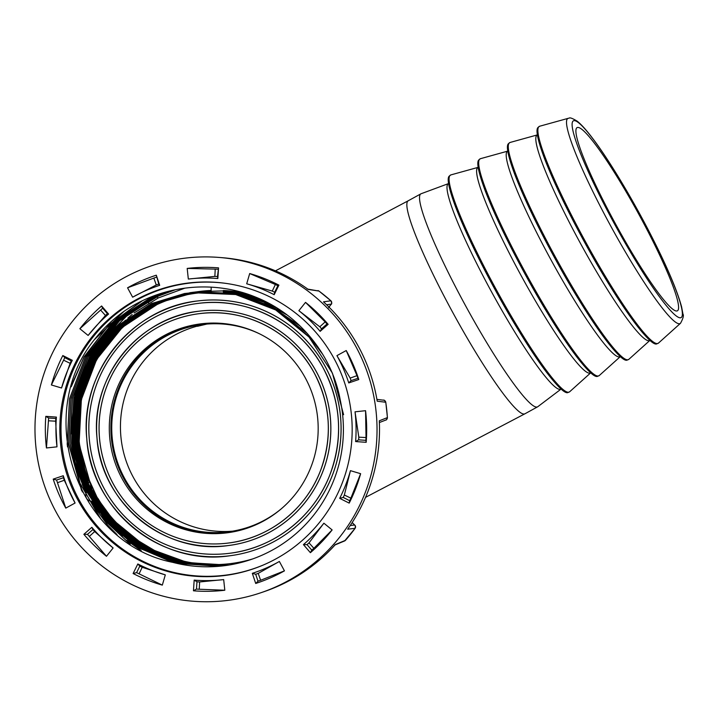 <?xml version="1.0" encoding="UTF-8"?>
<svg xmlns="http://www.w3.org/2000/svg" width="719" height="719" viewBox="0 0 719 719"><rect width="100%" height="100%" fill="white"/><g stroke="black" fill="none" stroke-linecap="round" stroke-linejoin="round"><path stroke-width="1.08" d="M259.631 333.868A104.435 103.572 -97.1 0 0 202.363 324.53A104.435 103.572 -97.1 0 0 165.703 336.393A104.435 103.572 -97.1 0 0 116.757 460.061A104.435 103.572 -97.1 0 0 228.291 531.79A104.435 103.572 -97.1 0 0 264.943 519.927A104.435 103.572 -97.1 0 0 281.497 508.639M247.543 560.568A136.017 134.875 -97.1 0 0 248.558 560.335M561.233 389.006L560.919 389.177A117.17 14.056 -118.7 0 1 560.272 389.383A117.17 14.056 -118.7 0 1 490.942 290.755A117.17 14.056 -118.7 0 1 448.288 183.687L448.602 183.516M448.395 183.633L421.1 193.744A121.439 14.578 61.3 0 0 420.858 193.851A121.439 14.578 61.3 0 0 465.067 304.82A121.439 14.578 61.3 0 0 536.922 407.044A121.439 14.578 61.3 0 0 537.596 406.837A121.439 14.578 61.3 0 0 537.812 406.693L561.027 389.123M590.838 372.784L590.524 372.954A117.17 14.056 -118.7 0 1 589.868 373.161A117.17 14.056 -118.7 0 1 520.547 274.523A117.17 14.056 -118.7 0 1 477.892 167.464L478.207 167.293M620.434 356.561L620.12 356.732A117.17 14.056 -118.7 0 1 619.472 356.939A117.17 14.056 -118.7 0 1 550.143 258.301A117.17 14.056 -118.7 0 1 507.497 151.242L507.812 151.071M650.039 340.33L649.724 340.509A117.17 14.056 -118.7 0 1 649.077 340.707A117.17 14.056 -118.7 0 1 579.748 242.078A117.17 14.056 -118.7 0 1 537.102 135.01L537.417 134.839M676.867 310.985A104.435 12.529 -118.7 0 1 615.069 223.07A104.435 12.529 -118.7 0 1 577.051 127.631A104.435 12.529 -118.7 0 1 577.627 127.452A104.435 12.529 -118.7 0 1 639.425 215.367A104.435 12.529 -118.7 0 1 677.442 310.806A104.435 12.529 -118.7 0 1 676.867 310.985M258.265 298.196A136.017 134.875 -97.1 0 0 253.681 296.83M247.426 295.239A136.017 134.875 -97.1 0 0 237.872 293.415M234.412 292.921A136.017 134.875 -97.1 0 0 228.633 292.318M226.377 292.148A136.017 134.875 -97.1 0 0 223.321 291.977M228.381 545.541A118.087 117.107 -97.1 0 0 228.399 545.541A118.087 117.107 -97.1 0 0 316.549 372.011A118.087 117.107 -97.1 0 0 199.082 311.183A118.087 117.107 -97.1 0 0 199.064 311.183L199.046 311.192A118.087 117.107 82.9 0 1 316.513 372.02A118.087 117.107 82.9 0 1 228.363 545.541A118.087 117.107 82.9 0 1 97.514 442.904A118.087 117.107 82.9 0 1 199.046 311.192C138.488 317.268 90.378 377.124 97.002 438.123C100.696 502.905 164.75 555.284 228.363 545.541L228.399 545.541M229.343 553.324C273.723 548.211 313.772 516.979 329.823 474.962C343.34 438.464 341.174 402.901 323.334 368.272C299.868 323.496 247.767 296.525 198.076 303.409A125.933 124.881 -97.1 0 0 89.794 443.866A125.933 124.881 -97.1 0 0 229.343 553.324A125.933 124.881 -97.1 0 0 323.343 368.272A125.933 124.881 -97.1 0 0 198.076 303.409A125.933 124.881 -97.1 0 0 104.102 488.453A125.933 124.881 -97.1 0 0 229.37 553.324A125.933 124.881 -97.1 0 0 230.871 553.127M199.37 313.646A115.615 114.645 -97.1 0 0 113.09 483.528A115.615 114.645 -97.1 0 0 228.094 543.079A115.615 114.645 -97.1 0 0 228.786 542.989M305.422 378.113A105.316 104.435 82.9 0 1 226.809 532.86A105.316 104.435 82.9 0 1 110.115 441.322A105.316 104.435 82.9 0 1 200.664 323.865A105.316 104.435 82.9 0 1 305.422 378.113M225.46 292.633A136.277 135.145 82.9 0 1 232.686 293.487M237.297 294.233A136.277 135.145 82.9 0 1 251.344 297.558M261.851 301.126A136.277 135.145 82.9 0 1 277.525 308.361M211.278 287.151A5.95 5.896 -97.1 0 0 211.188 288.031L211.116 290.952M90.882 488.92L92.383 488.102A136.277 135.145 82.9 0 1 196.826 293.136A136.277 135.145 82.9 0 1 211.089 292.121L211.107 291.59M88.491 490.25A5.95 5.896 -97.1 0 1 88.823 490.052L89.3 489.792M89.686 489.585L90.495 489.136M88.122 490.502A5.95 5.896 -97.1 0 0 87.403 491.14M87.089 491.49A5.95 5.896 -97.1 0 0 86.505 492.362M86.262 492.848A5.95 5.896 -97.1 0 0 90.945 501.179M91.475 501.224A5.95 5.896 -97.1 0 0 92.481 501.17L92.383 501.179M92.949 501.107A5.95 5.95 0 0 0 93.856 500.891A5.95 5.896 -97.1 0 1 92.949 501.107A5.95 5.896 -97.1 0 0 93.812 500.81M94.207 500.64A5.95 5.896 -97.1 0 0 94.468 500.505L94.998 500.217M95.366 500.011L96.157 499.579M96.526 499.372L98.036 498.555A136.277 135.145 82.9 0 0 230.655 563.588A136.277 135.145 82.9 0 0 252.827 558.879M325.536 367.085A128.413 127.344 -97.1 0 0 197.797 300.946A128.413 127.344 -97.1 0 0 197.788 300.946A128.413 127.344 82.9 0 1 325.5 367.094A128.413 127.344 82.9 0 1 229.649 555.787A128.413 127.344 82.9 0 1 87.35 444.171A128.413 127.344 82.9 0 1 197.77 300.946C131.91 307.561 79.593 372.649 86.801 438.976C90.819 509.42 160.472 566.383 229.649 555.787L229.676 555.778A128.413 127.344 -97.1 0 0 229.676 555.778A128.413 127.344 -97.1 0 0 325.536 367.085M201.464 323.766A105.316 104.435 -97.1 0 0 111.697 441.124A105.316 104.435 -97.1 0 0 227.608 532.761M267.306 302.492A136.277 135.145 -97.1 0 0 259.64 299.526M250.203 296.588A136.277 135.145 -97.1 0 0 237.288 293.756M232.974 293.1A136.277 135.145 -97.1 0 0 226.134 292.363M211.098 291.959A136.277 135.145 -97.1 0 0 198.408 292.939L196.826 293.136M230.655 563.588L232.237 563.39A136.277 135.145 -97.1 0 0 248.855 560.236M158.135 298.026L157.443 297.01L158.036 298.07M148.788 303.05L148.177 302.187L148.689 303.103M89.569 486.592L90.819 486.619M90.567 486.062L89.731 486.484M88.922 482.359L88.033 482.656L88.949 482.404M87.754 482.71L84.231 480.777M82.568 477.776L82.236 476.886M105.217 510.805L104.462 511.218M104.102 511.416L103.347 511.829M102.988 512.027L102.583 512.252L103.033 512.081M101.837 504.549L100.049 506.598L101.136 505.017M98.422 500.784L97.64 501.206M97.272 501.413L96.49 501.844M96.121 502.042L95.555 502.356L96.157 502.105M156.472 304.811A137.608 136.457 82.9 0 1 195.622 292.049M195.856 292.013A137.608 136.457 82.9 0 1 196.332 291.932M196.566 291.896A137.608 136.457 82.9 0 1 197.051 291.824M197.276 291.788A137.608 136.457 82.9 0 1 197.761 291.716M197.995 291.68A137.608 136.457 82.9 0 1 198.48 291.608M198.714 291.581A137.608 136.457 82.9 0 1 199.19 291.51M199.424 291.483A137.608 136.457 82.9 0 1 199.909 291.411M229.433 564.963A137.608 136.457 82.9 0 1 188.675 562.204M244.873 293.262A137.608 136.457 -97.1 0 0 223.357 290.494M211.134 290.467A137.608 136.457 -97.1 0 0 200.107 291.384A137.608 136.457 -97.1 0 0 199.828 291.42M199.594 291.456A137.608 136.457 -97.1 0 0 199.109 291.519M198.884 291.546A137.608 136.457 -97.1 0 0 198.399 291.608M198.165 291.644A137.608 136.457 -97.1 0 0 197.68 291.716M197.446 291.743A137.608 136.457 -97.1 0 0 196.97 291.815M196.736 291.851A137.608 136.457 -97.1 0 0 196.251 291.923M196.017 291.959A137.608 136.457 -97.1 0 0 195.541 292.04M195.307 292.076A137.608 136.457 -97.1 0 0 148.743 308.748M136.88 316.108L160.786 302.322L191.254 292.759M248.271 294.368L223.348 290.665M222.917 290.907L197.635 291.698L160.328 302.375L124.117 326.183M176.712 559.337L188.872 562.546L224.391 565.359M343.619 414.701L332.412 373.125L309.008 337.031L275.692 309.952L235.724 294.538L190.454 292.597L151.718 303.454L115.885 326.911L89.012 360.372L73.724 400.573L71.505 443.569L82.577 485.163L105.837 521.266L136.322 546.764L172.893 562.384A137.608 136.457 -97.1 0 0 224.013 565.754A137.608 136.457 -97.1 0 0 340.303 400.303C332.043 354.269 298.556 314.068 255.29 296.965C212.249 279.385 161.137 285.245 122.922 312.091A144.411 143.207 -97.1 0 0 94.333 339.736L124.01 311.345M224.202 565.736L179.292 563.741L139.468 548.309L106.304 521.212L83.045 485.1L71.972 443.515L74.192 400.51L89.48 360.318L116.352 326.848L152.185 303.391L184.774 293.451M191.2 292.507L153.156 303.274L117.323 326.732L90.45 360.192L75.162 400.393L72.943 443.389L84.006 484.983L107.275 521.086L140.439 548.184L180.262 563.615L218.971 566.23M224.921 565.637L180.73 563.561L140.906 548.13L107.733 521.032L84.474 484.921L73.41 443.335L75.621 400.339L90.909 360.138L117.781 326.669L153.614 303.211L185.853 293.334M190.481 292.588L236.192 294.484L276.159 309.898L309.476 336.977L322.687 354.26M307.507 333.688L275.215 308.685L237.162 294.359L191.892 292.417M300.245 326.156L270.874 306.069L237.629 294.305L192.359 292.354L154.585 303.094L118.752 326.552L91.879 360.012L76.591 400.213L74.381 443.21L85.444 484.804L108.704 520.907L141.877 548.004L181.7 563.444L220.05 566.078M225.631 565.538L182.159 563.381L142.335 547.95L109.171 520.853L85.912 484.741L74.839 443.156L77.059 400.159L92.347 359.958L119.219 326.489L155.052 303.032L186.931 293.217M287.249 315.075L263.783 302.178L238.6 294.179L193.33 292.238M192.629 292.336L156.023 302.915L120.19 326.372L93.317 359.833L78.029 400.034L75.81 443.03L86.882 484.624L110.142 520.727L143.306 547.824L183.129 563.265L221.128 565.925M226.35 565.44L183.597 563.202L143.773 547.77L110.609 520.673L87.341 484.561L76.277 442.976L78.497 399.98L93.785 359.779L120.657 326.309L156.49 302.852L188.018 293.1M193.788 292.175L239.059 294.125L282.118 311.381M195.505 291.968L157.461 302.735L121.628 326.192L94.755 359.653L79.458 399.854L77.248 442.85L88.311 484.444L111.571 520.547L144.744 547.644L184.567 563.085L222.198 565.772M227.069 565.341L185.035 563.022L145.211 547.59L112.038 520.493L88.779 484.381L77.715 442.796L79.926 399.8L95.214 359.599L122.086 326.129L157.919 302.672L189.097 292.984M195.226 291.995L240.497 293.945L269.409 303.607M262.687 300.2L241.467 293.819L196.682 291.815M196.934 291.788L158.89 302.555L123.057 326.013L96.184 359.473L80.896 399.674L78.686 442.67L91.699 488.48M97.389 499.067L113.009 520.367L146.182 547.465L186.005 562.905L223.276 565.619M227.779 565.233L186.464 562.842L146.64 547.411L113.476 520.313L97.766 498.86M97.694 498.734L85.345 471.538L79.144 442.616L81.364 399.62L96.652 359.419L123.524 325.95L159.357 302.501L190.175 292.867M196.664 291.815L211.125 290.791M222.917 291.087L241.935 293.765L259.865 298.897M254.616 296.695L242.905 293.64L223.294 290.925M133.833 538.091L159.447 553.432L187.434 562.725L224.346 565.458M228.498 565.116L187.902 562.662L152.976 549.945M198.093 291.635L211.125 290.638M223.348 290.844L243.364 293.586L252.387 295.833M72.008 384.144L84.078 356.858L108.83 324.97L141.571 301.18M67.182 444.288L69.473 398.865L85.516 356.678L113.71 321.564L152.671 296.345M81.571 490.448L68.584 443.812L70.911 398.686L86.945 356.498L115.148 321.384L152.743 296.767L160.031 293.729M99.842 517.725L79.71 482.71L70.022 443.632L72.34 398.506L88.383 356.318L116.577 321.204L154.181 296.588L165.343 292.13M116.307 534.037L107.49 524.987L90.154 501.026M86.046 493.405L76.457 468.941L71.46 443.452L73.778 398.326L89.821 356.139L118.015 321.025L155.619 296.408L169.423 291.051M129.708 543.924L106.25 521.733M98.072 511.056L91.807 501.224M86.81 491.868L77.679 468.033L72.889 443.272L73.248 409.821L81.346 377.062M86.666 364.65L91.25 355.959L119.453 320.845L157.048 296.228L172.704 290.278M140.744 550.386L126.841 540.382M121.439 535.754L107.688 521.554M99.501 510.876L93.245 501.053M87.799 490.762L74.327 443.093L76.645 397.967L92.688 355.779L97.964 347.259M102.089 341.408L127.515 315.003L158.486 296.048L175.436 289.694M175.553 289.676L158.548 296.039L127.928 314.715L102.691 340.68M98.62 346.369L88.877 363.023M83.602 374.896L75.603 403.826L73.706 433.674M76.771 458.165L87.844 490.726M93.308 501.035L100.777 512.593M108.785 522.758L122.284 536.446M127.605 540.94L141.194 550.619M172.839 290.251L157.119 296.219L119.516 320.836L91.313 355.95L87.439 363.203M82.164 375.075L74.165 404.006L72.277 433.854M75.342 458.345L86.846 491.814M91.87 501.224L99.348 512.773M107.356 522.938L130.247 544.274M169.585 291.015L155.681 296.399L118.078 321.016L89.884 356.13L74.911 393.626L70.839 434.033M73.904 458.524L86.073 493.324M90.235 501.053L107.553 524.978L116.972 534.585M165.55 292.076L154.243 296.579L116.649 321.195L88.446 356.309L72.403 398.497L70.085 443.623L80.007 483.267L100.642 518.66M160.31 293.649L152.814 296.758L115.211 321.375L87.017 356.489L70.974 398.677L68.647 443.803L82.361 491.967M153.066 296.192L113.773 321.555L85.579 356.669L69.536 398.856L67.218 443.983L67.55 446.903M142.191 300.875L109.126 324.745L84.141 356.849L71.235 386.795M172.893 562.384C76.897 543.501 32.966 415.339 94.333 339.736M184.981 288.112L158.297 297.945L134.076 312.99M132.206 314.455L127.865 318.077M125.546 320.135L120.136 325.312M117.242 328.322L110.501 336.097M106.924 340.734L98.71 353.164M94.531 360.812L86.19 381.079M82.874 393.176L81.651 399.198M261.15 592.654A172.443 171.005 82.9 0 1 35.95 447.362A172.443 171.005 82.9 0 1 219.214 257.447A172.443 171.005 82.9 0 1 376.711 419.114A172.443 171.005 82.9 0 1 261.15 592.654L264.053 591.665A171.814 170.376 82.9 0 0 335.413 544.526L345.471 540.32A169.702 168.291 -97.1 0 0 355.087 528.321L347.681 529.202A171.814 170.376 82.9 0 0 379.299 420.804L387.379 417.604A169.702 168.291 -97.1 0 0 385.752 402.245L377.214 401.202A171.814 170.376 82.9 0 0 323.496 301.845L330.884 300.776A2.427 2.418 81.9 0 1 331.162 304.119L326.606 304.766M330.884 300.776A169.702 168.291 -97.1 0 0 318.957 291.051L308.28 289.451A171.814 170.376 82.9 0 0 222.27 257.69L219.214 257.447M258.202 573.394L279.367 561.467A151.314 150.055 82.9 0 1 252.324 573.331L255.712 583.469A162 160.652 -97.1 0 0 284.445 570.859L260.629 580.26L258.202 573.394A153.012 151.736 82.9 0 1 255.694 574.256L252.324 573.331M279.367 561.467L284.445 570.859M309.026 542.863L323.883 523.207A151.314 150.055 82.9 0 1 303.427 544.616L310.392 552.677A162 160.652 -97.1 0 0 332.133 529.93L313.87 548.282L309.026 542.863A153.012 151.736 82.9 0 1 307.04 544.634L303.427 544.616M323.883 523.207L332.133 529.93M344.347 495.031L350.45 470.657A151.314 150.055 82.9 0 1 339.692 498.348L349.191 503.111A162 160.652 -97.1 0 0 360.623 473.686L350.881 498.168L344.347 495.031A153.012 151.736 82.9 0 1 343.197 497.431L339.692 498.348M350.45 470.657L360.623 473.686M358.808 437.17L355.033 411.816A151.314 150.055 82.9 0 1 355.608 441.565L366.187 442.311A162 160.652 -97.1 0 0 365.567 410.693L366.025 437.556L358.808 437.17A153.012 151.736 82.9 0 1 358.646 439.839L355.608 441.565M355.033 411.816L365.567 410.693M350.18 378.095L336.923 355.635A151.314 150.055 82.9 0 1 348.751 382.93L358.79 379.533A162 160.652 -97.1 0 0 346.225 350.539L356.992 375.66L350.18 378.095A153.012 151.736 82.9 0 1 351.052 380.621L348.751 382.93M336.923 355.635L346.225 350.539M319.802 326.794L298.879 310.68A151.314 150.055 82.9 0 1 320.153 331.351L328.143 324.341A162 160.652 -97.1 0 0 305.53 302.375L325.159 321.914L319.802 326.794A153.012 151.736 82.9 0 1 321.555 328.79L320.153 331.351M298.879 310.68L305.53 302.375M272.276 291.078L246.698 283.789A151.314 150.055 82.9 0 1 274.182 294.691L278.9 285.128A162 160.652 -97.1 0 0 249.691 273.544L275.377 284.499L272.276 291.078A153.012 151.736 82.9 0 1 274.658 292.247L274.182 294.691M246.698 283.789L249.691 273.544M214.855 276.393L188.324 279.053A151.314 150.055 82.9 0 1 217.839 278.532L218.549 267.872A162 160.652 -97.1 0 0 187.192 268.421L215.224 269.113L214.855 276.393A153.012 151.736 82.9 0 1 217.498 276.554L217.839 278.532M188.324 279.053L187.192 268.421M156.275 284.958L132.638 297.19A151.314 150.055 82.9 0 1 159.681 285.326L156.302 275.188A162 160.652 -97.1 0 0 127.56 287.798L153.848 278.091L156.275 284.958A153.012 151.736 82.9 0 1 158.773 284.086L159.681 285.326M132.638 297.19L127.56 287.798M105.45 315.488L88.122 335.449A151.314 150.055 82.9 0 1 108.587 314.041L101.613 305.979A162 160.652 -97.1 0 0 79.872 328.727L100.606 310.069L105.45 315.488A153.012 151.736 82.9 0 1 107.428 313.718L108.587 314.041M88.122 335.449L79.872 328.727M70.12 363.32L61.555 387.999A151.314 150.055 82.9 0 1 72.313 360.309L62.814 355.546A162 160.652 -97.1 0 0 51.382 384.971L63.596 360.183L70.12 363.32A153.012 151.736 82.9 0 1 71.28 360.92L72.313 360.309M61.555 387.999L51.382 384.971M55.669 421.181L56.981 446.841A151.314 150.055 82.9 0 1 56.397 417.092L45.818 416.346A162 160.652 -97.1 0 0 46.438 447.964L48.452 420.795L55.669 421.181A153.012 151.736 82.9 0 1 55.83 418.512L56.397 417.092M56.981 446.841L46.438 447.964M64.297 480.256L75.091 503.021A151.314 150.055 82.9 0 1 63.263 475.726L53.215 479.124A162 160.652 -97.1 0 0 65.78 508.117L57.484 482.692L64.297 480.256A153.012 151.736 82.9 0 1 63.425 477.731L63.263 475.726M75.091 503.021L65.78 508.117M94.674 531.557L113.126 547.977A151.314 150.055 82.9 0 1 91.852 527.306L83.862 534.316A162 160.652 -97.1 0 0 106.475 556.281L89.318 536.428L94.674 531.557A153.012 151.736 82.9 0 1 92.913 529.552L91.852 527.306M113.126 547.977L106.475 556.281M142.2 567.273L165.307 574.867A151.314 150.055 82.9 0 1 137.823 563.966L133.114 573.528A162 160.652 -97.1 0 0 162.323 585.122L139.1 573.843L142.2 567.273A153.012 151.736 82.9 0 1 139.81 566.105L137.823 563.966M165.307 574.867L162.323 585.122M60.666 444.746A147.377 146.155 82.9 0 1 227.339 283.592A147.377 146.155 82.9 0 1 351.025 411.187A147.377 146.155 82.9 0 1 262.579 565.323A147.377 146.155 82.9 0 1 60.666 444.746M194.175 580.125L193.456 590.793A162 160.652 -97.1 0 0 224.813 590.236L199.253 589.238L199.621 581.959A153.012 151.736 82.9 0 1 196.97 581.797L194.175 580.125A151.314 150.055 82.9 0 0 223.681 579.604L224.813 590.236M355.087 528.321A2.427 2.418 -97 0 0 354.656 524.996L352.166 522.56L355.411 525.922L355.123 528.303L344.599 540.949A2.427 2.409 67.4 0 0 345.471 540.32M328.646 307.732L331.162 304.119M199.621 581.959L223.681 579.604M196.97 581.797L196.485 589.068L193.456 590.793M196.485 589.068A160.301 158.962 -97.1 0 0 199.253 589.238M106.978 325.581L108.533 326.848L107.652 324.934M307.229 289.02L319.002 291.069L330.929 300.812M262.992 565.143A147.125 145.903 82.9 0 1 61.843 444.603A147.125 145.903 82.9 0 1 227.779 283.654M139.81 566.105L136.601 572.621L133.114 573.528M136.601 572.621A160.301 158.962 -97.1 0 0 139.1 573.843M92.913 529.552L87.475 534.334L83.862 534.316M87.475 534.334A160.301 158.962 -97.1 0 0 89.318 536.428M63.425 477.731L56.576 480.04L53.215 479.124M56.576 480.04A160.301 158.962 -97.1 0 0 57.484 482.692M55.83 418.512L48.613 418.009L45.818 416.346M48.613 418.009A160.301 158.962 -97.1 0 0 48.452 420.795M71.28 360.92L64.809 357.667L62.814 355.546M64.809 357.667A160.301 158.962 -97.1 0 0 63.596 360.183M107.428 313.718L102.682 308.217L101.613 305.979M102.682 308.217A160.301 158.962 -97.1 0 0 100.606 310.069M158.773 284.086L156.302 275.188M156.472 277.183A160.301 158.962 -97.1 0 0 153.848 278.091M217.498 276.554L218.549 267.872M217.992 269.283A160.301 158.962 -97.1 0 0 215.224 269.113M274.658 292.247L277.876 285.731L278.9 285.128M277.876 285.731A160.301 158.962 -97.1 0 0 275.377 284.499M321.555 328.79L327.001 324.008L328.143 324.341M327.001 324.008A160.301 158.962 -97.1 0 0 325.159 321.914M351.052 380.621L357.9 378.311L358.79 379.533M357.9 378.311A160.301 158.962 -97.1 0 0 356.992 375.66M358.646 439.839L365.854 440.343L366.187 442.311M365.854 440.343A160.301 158.962 -97.1 0 0 366.025 437.556M343.197 497.431L349.668 500.685L349.191 503.111M349.668 500.685A160.301 158.962 -97.1 0 0 350.881 498.168M307.04 544.634L311.794 550.134L310.392 552.677M311.794 550.134A160.301 158.962 -97.1 0 0 313.87 548.282M255.694 574.256L258.004 581.168L255.712 583.469M258.004 581.168A160.301 158.962 -97.1 0 0 260.629 580.26M89.731 486.529L91.277 485.756M90.801 486.583L89.758 486.574M86.55 476.364L85.705 476.832M85.3 477.048L84.456 477.515M84.483 477.578L85.327 477.119M85.732 476.895L86.577 476.436M88.94 480.427L88.248 480.732M86.792 480.849L84.321 477.668M85.372 479.861L87.484 480.966M83.781 479.645L85.84 482.197M86.46 482.512L87.565 482.71M104.839 510.301L103.958 510.544L104.812 510.265M102.449 510.625L103.5 510.616L102.395 510.544M100.966 508.567L101.271 507.497M101.514 507.12L102.107 506.455M102.044 506.356L101.433 507.003M101.172 507.362L100.795 508.333M100.84 509.106L101.765 510.382M103.392 511.883L104.138 511.479M104.507 511.281L105.253 510.867M96.526 501.898L97.308 501.476M97.676 501.269L98.458 500.837M206.721 324.08A104.435 103.572 -97.1 0 0 174.402 335.306A104.435 103.572 -97.1 0 0 133.105 476.913A104.435 103.572 -97.1 0 0 232.623 531.161M537.596 406.837L524.915 413.793A121.439 14.578 -118.7 0 1 524.241 414A121.439 14.578 -118.7 0 1 451.011 309.242A121.439 14.578 -118.7 0 1 408.176 200.799L420.858 193.851M657.445 343.556A123.686 14.847 61.3 0 0 658.469 343.098L656.923 343.79C650.497 347.96 616.803 301.315 585.203 243.399C567.102 210.272 553.495 181.871 544.373 158.189C537.722 140.205 535.574 129.977 537.947 127.524L539.618 126.247A123.686 14.847 61.3 0 0 583.424 237.899A123.686 14.847 61.3 0 0 657.445 343.556M627.84 359.779A123.686 14.847 61.3 0 0 628.864 359.32L627.319 360.021C620.892 364.182 587.207 317.537 555.598 259.622C537.497 226.503 523.89 198.093 514.768 174.411C508.117 156.427 505.978 146.209 508.342 143.755L510.023 142.479A123.686 14.847 61.3 0 0 553.819 254.122A123.686 14.847 61.3 0 0 627.84 359.779M598.235 376.001A123.686 14.847 61.3 0 0 599.269 375.543L597.714 376.244C591.288 380.414 557.602 333.769 525.993 275.853C507.893 242.725 494.286 214.316 485.163 190.634C478.512 172.65 476.373 162.431 478.746 159.978L480.418 158.701A123.686 14.847 61.3 0 0 524.214 270.353A123.686 14.847 61.3 0 0 598.235 376.001M568.63 392.232A123.686 14.847 61.3 0 0 569.664 391.765L568.109 392.466C561.683 396.636 527.998 349.991 496.389 292.076C478.297 258.948 464.681 230.547 455.567 206.865C448.908 188.872 446.769 178.654 449.141 176.2L450.813 174.924A123.686 14.847 61.3 0 0 494.618 286.575A123.686 14.847 61.3 0 0 568.63 392.232M680.542 317.78A112.182 13.463 61.3 0 0 641.591 217.426A112.182 13.463 61.3 0 0 573.951 120.648A112.182 13.463 61.3 0 0 612.894 221.012A112.182 13.463 61.3 0 0 680.542 317.78M568.154 118.338L569.115 118.15C569.861 117.341 572.567 118.365 577.24 121.205C581.59 124.684 587.019 130.795 593.508 139.531C610.701 162.404 635.569 204.241 654.326 241.755C668.068 269.14 677.145 290.764 681.549 306.645L682.96 314.104C683.958 315.425 683.131 318.49 680.489 323.298A116.909 14.029 -118.7 0 1 679.518 323.73A116.909 14.029 -118.7 0 1 609.559 223.87A116.909 14.029 -118.7 0 1 568.154 118.338L539.618 126.247M655.818 343.305A122.742 14.731 -118.7 0 1 584.727 242.519A122.742 14.731 -118.7 0 1 538.019 128.377M626.213 359.527A122.742 14.731 -118.7 0 1 555.122 258.75A122.742 14.731 -118.7 0 1 508.414 144.6M596.608 375.758A122.742 14.731 -118.7 0 1 525.517 274.973A122.742 14.731 -118.7 0 1 478.809 160.822M567.012 391.981A122.742 14.731 -118.7 0 1 495.912 291.195A122.742 14.731 -118.7 0 1 449.204 177.045M228.058 543.079C268.807 538.387 305.575 509.717 320.306 471.143C332.708 437.637 330.722 404.986 314.347 373.197A115.615 114.645 -97.1 0 0 199.361 313.646A115.615 114.645 -97.1 0 0 99.95 442.598A115.615 114.645 -97.1 0 0 228.058 543.079A115.615 114.645 -97.1 0 0 314.356 373.197C292.804 332.088 244.972 307.328 199.361 313.646M96.598 499.498L98.108 498.671L96.607 499.498M94.261 500.739A5.95 5.896 -97.1 0 0 94.854 500.46A5.95 0.71 61.3 0 0 94.881 500.442A5.95 5.95 0 0 1 94.27 500.739M350.216 525.535L354.656 524.996M385.752 402.245A2.427 2.418 -83.2 0 0 383.685 400.204M387.379 417.604A2.427 2.418 68.6 0 1 385.887 419.995M318.957 291.051A2.427 2.409 -81.5 0 0 317.861 290.602M275.467 270.847L408.176 200.799M590.694 372.855L569.664 391.765M620.299 356.633L599.269 375.543M649.895 340.411L628.864 359.32M680.489 323.298L658.469 343.098M524.915 413.793L365.549 497.359M206.847 324.071L197.455 326.3M537.273 134.92L510.023 142.479M507.668 151.143L480.418 158.701M478.063 167.365L450.813 174.924M199.549 291.456L199.091 291.519M193.815 292.175L193.348 292.229M195.244 291.995L194.786 292.049M198.12 291.635L197.653 291.698M376.909 399.396L383.649 400.195C383.838 399.665 384.548 400.357 385.788 402.254L387.424 417.586C386.705 419.528 386.184 420.336 385.86 420.013L379.38 422.547M334.551 545.137L344.599 540.949M330.92 300.785C332.466 305.189 331.827 302.492 328.664 307.732"/></g></svg>
